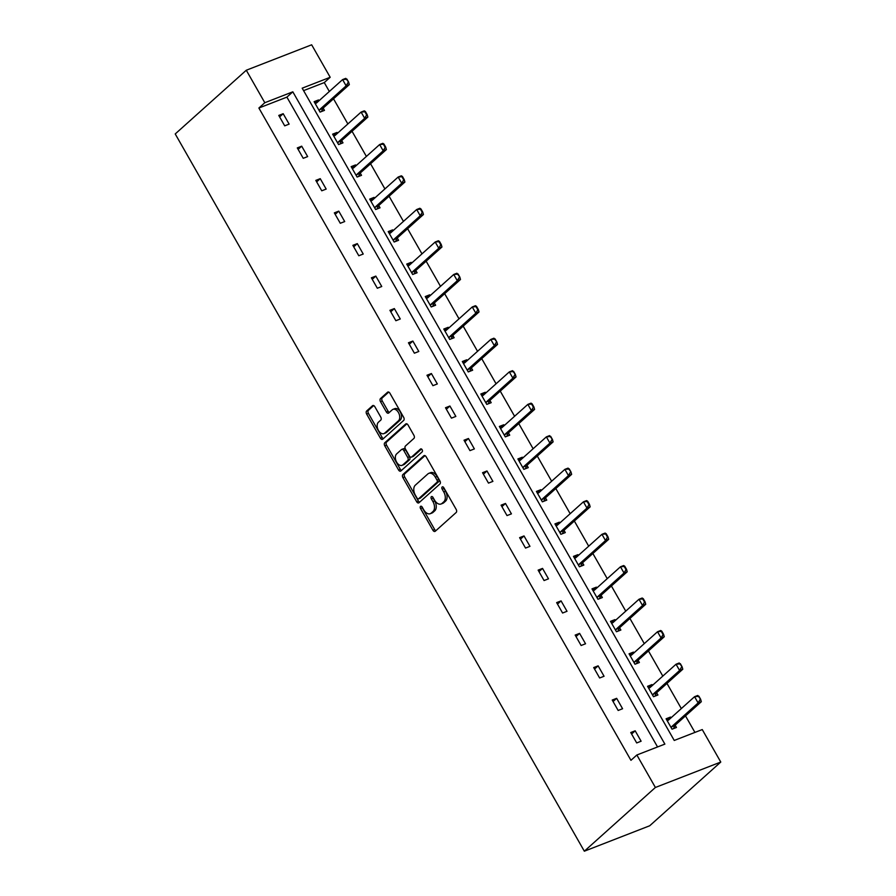<?xml version="1.0" encoding="UTF-8"?>
<svg xmlns="http://www.w3.org/2000/svg" width="896" height="896" viewBox="0 0 896 896"><rect width="100%" height="100%" fill="white"/><g stroke="black" fill="none" stroke-linecap="round" stroke-linejoin="round"><path stroke-width="1.34" d="M420.538 506.374A1.669 1.053 -111.3 0 0 420.538 508.536L432.925 530.253A2.397 1.501 -111.3 0 0 434.952 531.44A2.397 1.501 -111.3 0 0 435.254 531.25L456.176 512.49A2.397 1.501 -111.3 0 0 456.176 509.398L443.789 487.693A1.669 1.053 -111.3 0 0 442.366 486.853A1.669 1.053 -111.3 0 0 442.165 486.987A1.669 1.053 -111.3 0 0 442.165 489.149L443.766 491.96A7.65 4.805 -111.3 0 1 443.778 501.827L442.03 503.395A7.65 4.805 -111.3 0 1 441.078 503.989A7.65 4.805 -111.3 0 1 434.582 500.192L432.981 497.381A1.669 1.053 -111.3 0 0 431.558 496.552A1.669 1.053 -111.3 0 0 431.346 496.686A1.669 1.053 -111.3 0 0 431.357 498.848L432.958 501.648A7.65 4.805 -111.3 0 1 432.97 511.526L431.222 513.094A7.65 4.805 -111.3 0 1 430.27 513.688A7.65 4.805 -111.3 0 1 423.774 509.891L422.173 507.08A1.669 1.053 -111.3 0 0 420.75 506.251A1.669 1.053 -111.3 0 0 420.538 506.374M421.971 506.789A1.669 1.053 -111.3 0 0 422.307 507.853L434.694 529.558A2.397 1.501 -111.3 0 0 435.859 530.701M443.598 487.402A1.669 1.053 -111.3 0 0 443.934 488.454L445.536 491.266L443.766 491.96M432.79 497.09A1.669 1.053 -111.3 0 0 433.115 498.154L434.717 500.965L432.958 501.648M374.853 406.728A2.397 1.501 -111.3 0 0 372.826 405.541A2.397 1.501 -111.3 0 0 372.523 405.72L366.654 410.984A2.397 1.501 -111.3 0 0 366.654 414.075L380.408 438.189A2.397 1.501 -111.3 0 0 382.446 439.376A2.397 1.501 -111.3 0 0 382.738 439.186L403.67 420.426A2.397 1.501 -111.3 0 0 403.659 417.334L389.906 393.221A2.397 1.501 -111.3 0 0 387.878 392.034A2.397 1.501 -111.3 0 0 387.576 392.224L380.486 398.586A2.397 1.501 -111.3 0 0 380.498 401.666L386.378 411.992A2.397 1.501 -111.3 0 0 388.405 413.168A2.397 1.501 -111.3 0 0 388.707 412.989L392.224 409.83A6.395 4.021 -111.3 0 1 393.019 409.338A6.395 4.021 -111.3 0 1 398.787 413.168A6.395 4.021 -111.3 0 1 398.462 420.773L384.686 433.126A6.395 4.021 -111.3 0 1 383.88 433.619A6.395 4.021 -111.3 0 1 378.112 429.789A6.395 4.021 -111.3 0 1 378.448 422.184L380.744 420.134A2.397 1.501 -111.3 0 0 380.744 417.043L374.853 406.728M657.552 746.95L286.899 97.126L258.888 108.024L264.813 102.715L246.288 70.235L175.224 133.952L584.338 851.2L649.712 825.765L720.776 762.048L702.251 729.568L674.24 740.454L302.187 88.178L330.187 77.28L311.662 44.8L246.288 70.235M258.888 108.024L630.952 760.312L636.866 754.992L655.39 787.472L584.338 851.2M402.909 474.544A2.397 1.501 -111.3 0 0 402.909 477.624L416.662 501.738A2.397 1.501 -111.3 0 0 418.69 502.925A2.397 1.501 -111.3 0 0 418.992 502.746L439.914 483.974A2.397 1.501 -111.3 0 0 439.914 480.894L426.16 456.781A2.397 1.501 -111.3 0 0 424.133 455.594A2.397 1.501 -111.3 0 0 423.83 455.773L402.909 474.544L404.678 473.85A2.397 1.501 -111.3 0 0 404.678 476.941L418.432 501.054A2.397 1.501 -111.3 0 0 419.608 502.197M398.541 469.963L384.787 445.85A2.397 1.501 -111.3 0 1 384.776 442.77L405.709 423.998A2.397 1.501 -111.3 0 1 406 423.819A2.397 1.501 -111.3 0 1 408.038 424.995L413.918 435.322A2.397 1.501 -111.3 0 1 413.93 438.402L405.44 446.018A2.397 1.501 -111.3 0 0 405.44 449.098L409.349 455.952A2.397 1.501 -111.3 0 0 411.376 457.139A2.397 1.501 -111.3 0 0 411.678 456.949L420.504 449.03A1.669 1.053 -111.3 0 1 420.717 448.896A1.669 1.053 -111.3 0 1 422.229 449.893A1.669 1.053 -111.3 0 1 422.139 451.886L400.87 470.971A2.397 1.501 -111.3 0 1 400.568 471.15A2.397 1.501 -111.3 0 1 398.541 469.963L400.31 469.28L386.557 445.166L384.787 445.85M337.512 133.246L337.053 132.44L332.629 134.154L338.576 144.57L342.989 142.845L341.69 140.571M374.562 198.206L374.102 197.4L369.69 199.114L375.626 209.53L380.038 207.805L378.739 205.531M411.611 263.166L411.152 262.36L406.739 264.074L412.675 274.478L417.088 272.765L415.789 270.48M448.661 328.115L448.202 327.309L443.789 329.034L449.725 339.438L454.138 337.725L452.838 335.44M485.71 393.075L485.251 392.269L480.838 393.994L486.774 404.398L491.198 402.685L489.888 400.4M522.771 458.035L522.312 457.229L517.888 458.942L523.824 469.358L528.248 467.634L526.949 465.36M559.821 522.995L559.362 522.189L554.938 523.902L560.874 534.318L565.298 532.594L563.998 530.32M596.87 587.955L596.411 587.149L591.987 588.862L597.934 599.267L602.347 597.554L601.048 595.269M633.92 652.904L633.461 652.098L629.048 653.822L634.984 664.227L639.397 662.514L638.098 660.229M670.97 717.864L670.51 717.058L666.098 718.782L672.034 729.187L676.446 727.474L675.147 725.189M694.926 732.413L685.496 715.893M681.33 708.579L666.971 683.413M662.805 676.099L648.446 650.933M644.28 643.619L629.922 618.453M625.755 611.139L611.397 585.973M607.23 578.659L592.872 553.504M588.694 546.179L574.347 521.024M570.17 513.71L555.822 488.544M551.645 481.23L537.298 456.064M533.12 448.75L518.773 423.584M514.595 416.27L500.248 391.104M496.07 383.79L481.712 358.624M477.546 351.31L463.187 326.144M459.021 318.83L444.662 293.664M440.496 286.35L426.138 261.184M421.971 253.87L407.613 228.704M403.446 221.39L389.088 196.235M384.922 188.922L370.563 163.755M366.397 156.442L352.038 131.275M347.861 123.962L333.514 98.795M329.336 91.482L324.274 82.589L303.587 90.63M652.445 685.384L651.986 684.578L647.573 686.302L653.509 696.707L657.922 694.994L656.622 692.709M615.395 620.424L614.936 619.618L610.512 621.342L616.459 631.747L620.872 630.034L619.573 627.749M578.346 555.475L577.886 554.669L573.462 556.382L579.398 566.798L583.822 565.074L582.523 562.8M541.296 490.515L540.837 489.709L536.413 491.422L542.349 501.838L546.773 500.114L545.474 497.84M504.235 425.555L503.776 424.749L499.363 426.462L505.299 436.878L509.723 435.165L508.424 432.88M467.186 360.595L466.726 359.789L462.314 361.514L468.25 371.918L472.662 370.205L471.363 367.92M430.136 295.635L429.677 294.829L425.264 296.554L431.2 306.958L435.613 305.245L434.314 302.96M393.086 230.686L392.627 229.88L388.214 231.594L394.15 242.01L398.563 240.285L397.264 238.011M356.037 165.726L355.578 164.92L351.154 166.634L357.101 177.05L361.514 175.325L360.214 173.051M318.987 100.766L318.528 99.96L314.104 101.674L320.04 112.09L324.464 110.376L323.165 108.091M324.274 82.589L330.187 77.28M636.866 754.992L664.877 744.106L292.824 91.818L264.813 102.715M655.39 787.472L720.776 762.048M286.899 97.126L292.824 91.818M283.181 113.702L289.128 124.118L284.704 125.832L278.768 115.427L283.181 113.702L279.619 116.906M301.706 146.182L307.653 156.598L303.229 158.312L297.293 147.907L301.706 146.182L298.144 149.386M320.242 178.662L326.178 189.078L321.754 190.792L315.818 180.387L320.242 178.662L316.669 181.866M338.766 211.142L344.702 221.558L340.278 223.272L334.342 212.867L338.766 211.142L335.194 214.346M357.291 243.622L363.227 254.038L358.803 255.752L352.867 245.347L357.291 243.622L353.718 246.826M375.816 276.102L381.752 286.507L377.328 288.232L371.392 277.816L375.816 276.102L372.243 279.306M394.341 308.582L400.277 318.987L395.864 320.712L389.917 310.296L394.341 308.582L390.768 311.786M412.866 341.062L418.802 351.467L414.389 353.192L408.442 342.776L412.866 341.062L409.293 344.266M431.39 373.542L437.326 383.947L432.914 385.672L426.978 375.256L431.39 373.542L427.818 376.746M449.915 406.022L455.851 416.427L451.438 418.141L445.502 407.736L449.915 406.022L446.342 409.226M468.44 438.502L474.376 448.907L469.963 450.621L464.027 440.216L468.44 438.502L464.867 441.694M486.965 470.971L492.901 481.387L488.488 483.101L482.552 472.696L486.965 470.971L483.392 474.174M505.49 503.451L511.426 513.867L507.013 515.581L501.077 505.176L505.49 503.451L501.917 506.654M524.014 535.931L529.962 546.347L525.538 548.061L519.602 537.656L524.014 535.931L520.453 539.134M542.539 568.411L548.486 578.827L544.062 580.541L538.126 570.136L542.539 568.411L538.978 571.614M561.075 600.891L567.011 611.296L562.587 613.021L556.651 602.605L561.075 600.891L557.502 604.094M579.6 633.371L585.536 643.776L581.112 645.501L575.176 635.085L579.6 633.371L576.027 636.574M598.125 665.851L604.061 676.256L599.637 677.981L593.701 667.565L598.125 665.851L594.552 669.054M616.65 698.331L622.586 708.736L618.162 710.461L612.226 700.045L616.65 698.331L613.077 701.534M635.174 730.811L641.11 741.216L636.698 742.941L630.75 732.525L635.174 730.811L631.602 734.014M670.51 717.058L666.87 720.149M651.986 684.578L648.346 687.669M633.461 652.098L629.821 655.189M614.936 619.618L611.296 622.709M596.411 587.149L592.771 590.229M577.886 554.669L574.246 557.749M559.362 522.189L555.722 525.269M540.837 489.709L537.197 492.789M522.312 457.229L518.672 460.32M503.776 424.749L500.147 427.84M485.251 392.269L481.622 395.36M466.726 359.789L463.098 362.88M448.202 327.309L444.562 330.4M429.677 294.829L426.037 297.92M411.152 262.36L407.512 265.44M392.627 229.88L388.987 232.96M374.102 197.4L370.462 200.48M355.578 164.92L351.938 168M337.053 132.44L333.413 135.531M318.528 99.96L314.888 103.051M430.27 513.688L432.029 512.994A7.65 4.805 -111.3 0 0 432.992 512.4L431.222 513.094M434.717 500.965A7.65 4.805 -111.3 0 1 434.728 510.843L432.992 512.4M441.078 503.989L442.848 503.306A7.65 4.805 -111.3 0 0 443.8 502.712L442.03 503.395M445.536 491.266A7.65 4.805 -111.3 0 1 445.547 501.144L443.8 502.712M424.995 455.638L404.678 473.85M417.01 498.03A1.669 1.053 -111.3 0 0 418.432 498.87A1.669 1.053 -111.3 0 0 418.645 498.736L437.013 482.261A1.669 1.053 -111.3 0 0 437.002 480.099L435.31 477.142A7.65 4.805 -111.3 0 0 428.826 473.346A7.65 4.805 -111.3 0 0 427.862 473.939L415.307 485.195A7.65 4.805 -111.3 0 0 415.318 495.074L417.01 498.03M419.955 498.221A1.669 1.053 -111.3 0 0 420.202 498.176A1.669 1.053 -111.3 0 0 420.403 498.053L418.645 498.736M428.826 473.346L430.584 472.662A7.65 4.805 -111.3 0 1 437.08 476.459L438.771 479.416A1.669 1.053 -111.3 0 1 438.771 481.578L420.403 498.053M406.862 423.853L386.546 442.075A2.397 1.501 -111.3 0 0 386.557 445.166M412.798 456.512A2.397 1.501 -111.3 0 0 413.146 456.445A2.397 1.501 -111.3 0 0 413.437 456.266L421.512 449.03M396.637 453.914A6.395 4.021 -111.3 0 0 396.301 461.518A6.395 4.021 -111.3 0 0 402.069 465.338A6.395 4.021 -111.3 0 0 402.864 464.845L407.725 460.499A2.397 1.501 -111.3 0 0 407.714 457.408L403.816 450.565A2.397 1.501 -111.3 0 0 401.789 449.378A2.397 1.501 -111.3 0 0 401.486 449.557L396.637 453.914M402.069 465.338L403.838 464.654A6.395 4.021 -111.3 0 0 404.634 464.162L402.864 464.845M403.256 448.874A2.397 1.501 -111.3 0 1 403.547 448.694A2.397 1.501 -111.3 0 1 405.586 449.87L409.483 456.725A2.397 1.501 -111.3 0 1 409.494 459.805L404.634 464.162M400.31 469.28A2.397 1.501 -111.3 0 0 401.475 470.422M383.88 433.619L385.65 432.925A6.395 4.021 -111.3 0 0 386.456 432.432L384.686 433.126M393.019 409.338L394.789 408.654A6.395 4.021 -111.3 0 1 400.557 412.474A6.395 4.021 -111.3 0 1 400.232 420.078L386.456 432.432M388.741 392.078L382.256 397.891A2.397 1.501 -111.3 0 0 382.256 400.982L388.147 411.298A2.397 1.501 -111.3 0 0 389.312 412.44M373.688 405.586L368.424 410.301A2.397 1.501 -111.3 0 0 368.424 413.381L382.178 437.494A2.397 1.501 -111.3 0 0 383.354 438.637M668.987 719.645L667.24 720.059M673.49 728.616L674.957 725.491A2.442 1.534 68.7 0 1 675.259 725.077L701.31 701.714L698.13 702.946L694.568 696.696L668.517 720.07A2.442 1.534 68.7 0 1 668.214 720.261A2.442 1.534 68.7 0 1 668.102 720.294L667.106 720.552M667.789 719.947L667.218 720.014M698.331 696.371L694.568 696.696L697.749 695.464L700.638 699.283L698.858 696.158M671.261 727.832L671.776 726.734A2.442 1.534 68.7 0 1 672.078 726.309L698.13 702.946L700.112 699.485M700.638 699.283L701.31 701.714M650.462 687.165L648.715 687.579M654.965 696.136L656.432 693.011A2.442 1.534 68.7 0 1 656.734 692.597L682.786 669.234L679.605 670.466L676.043 664.227L649.992 687.59A2.442 1.534 68.7 0 1 649.69 687.781A2.442 1.534 68.7 0 1 649.578 687.814L648.581 688.072M649.264 687.467L648.693 687.534M679.806 663.891L676.043 664.227L679.224 662.984L682.114 666.803L680.333 663.678M652.736 695.352L653.251 694.254A2.442 1.534 68.7 0 1 653.554 693.829L679.605 670.466L681.587 667.016M682.114 666.803L682.786 669.234M631.938 654.685L630.19 655.099M636.44 663.656L637.907 660.542A2.442 1.534 68.7 0 1 638.21 660.117L664.261 636.754L661.08 637.986L657.518 631.747L631.467 655.11A2.442 1.534 68.7 0 1 631.165 655.301A2.442 1.534 68.7 0 1 631.053 655.334L630.056 655.592M630.739 654.987L630.168 655.054M661.282 631.411L657.518 631.747L660.699 630.504L661.808 631.198L661.282 631.411L663.062 634.536L663.589 634.323L661.808 631.198M634.211 662.872L634.726 661.774A2.442 1.534 68.7 0 1 635.029 661.36L661.08 637.986L663.062 634.536M663.589 634.323L664.261 636.754M613.413 622.205L611.666 622.619M617.915 631.187L619.382 628.062A2.442 1.534 68.7 0 1 619.685 627.637L645.736 604.274L642.555 605.506L638.994 599.267L612.942 622.63A2.442 1.534 68.7 0 1 612.64 622.821A2.442 1.534 68.7 0 1 612.528 622.854L611.531 623.112M612.214 622.507L611.643 622.574M642.746 598.931L638.994 599.267L642.174 598.024L643.283 598.718L642.746 598.931L644.526 602.056L645.064 601.843L643.283 598.718M615.686 630.403L616.202 629.294A2.442 1.534 68.7 0 1 616.504 628.88L642.555 605.506L644.526 602.056M645.064 601.843L645.736 604.274M594.888 589.725L593.141 590.139M599.39 598.707L600.858 595.582A2.442 1.534 68.7 0 1 601.16 595.157L627.211 571.794L624.03 573.037L620.469 566.787L594.418 590.15A2.442 1.534 68.7 0 1 594.104 590.341A2.442 1.534 68.7 0 1 594.003 590.374L592.995 590.632M593.69 590.038L593.118 590.094M624.221 566.451L620.469 566.787L623.65 565.544L624.758 566.25L624.221 566.451L626.002 569.576L626.539 569.363L624.758 566.25M597.162 597.923L597.677 596.814A2.442 1.534 68.7 0 1 597.979 596.4L624.03 573.037L626.002 569.576M626.539 569.363L627.211 571.794M576.363 557.245L574.616 557.659M580.866 566.227L582.333 563.102A2.442 1.534 68.7 0 1 582.635 562.677L608.686 539.314L605.506 540.557L601.944 534.307L575.893 557.67A2.442 1.534 68.7 0 1 575.579 557.861A2.442 1.534 68.7 0 1 575.478 557.894L574.47 558.152M575.165 557.558L574.594 557.614M605.696 533.971L601.944 534.307L605.125 533.075L606.234 533.77L605.696 533.971L607.477 537.096L608.014 536.894L606.234 533.77M578.637 565.443L579.152 564.334A2.442 1.534 68.7 0 1 579.454 563.92L605.506 540.557L607.477 537.096M608.014 536.894L608.686 539.314M557.838 524.765L556.091 525.179M562.341 533.747L563.808 530.622A2.442 1.534 68.7 0 1 564.11 530.208L590.162 506.834L586.981 508.077L583.419 501.827L557.357 525.19A2.442 1.534 68.7 0 1 557.054 525.381A2.442 1.534 68.7 0 1 556.942 525.414L555.946 525.672M556.629 525.078L556.069 525.134M587.171 501.491L583.419 501.827L586.6 500.595L587.709 501.29L587.171 501.491L588.952 504.616L589.49 504.414L587.709 501.29M560.101 532.963L560.627 531.854A2.442 1.534 68.7 0 1 560.93 531.44L586.981 508.077L588.952 504.616M589.49 504.414L590.162 506.834M539.314 492.285L537.566 492.699M543.816 501.267L545.272 498.142A2.442 1.534 68.7 0 1 545.574 497.728L571.637 474.354L568.456 475.597L564.894 469.347L538.832 492.71A2.442 1.534 68.7 0 1 538.53 492.901A2.442 1.534 68.7 0 1 538.418 492.934L537.421 493.192M538.104 492.598L537.544 492.654M568.646 469.011L564.894 469.347L568.075 468.115L570.965 471.934L569.173 468.81M541.576 500.483L542.091 499.386A2.442 1.534 68.7 0 1 542.405 498.96L568.456 475.597L570.427 472.136M570.965 471.934L571.637 474.354M520.789 459.805L519.042 460.23M525.291 468.787L526.747 465.662A2.442 1.534 68.7 0 1 527.05 465.248L553.112 441.874L549.931 443.117L546.37 436.867L520.307 460.23A2.442 1.534 68.7 0 1 520.005 460.421A2.442 1.534 68.7 0 1 519.893 460.454L518.896 460.712M519.579 460.118L519.019 460.186M550.122 436.531L546.37 436.867L549.55 435.635L552.429 439.454L550.648 436.33M523.051 468.003L523.566 466.906A2.442 1.534 68.7 0 1 523.869 466.48L549.931 443.117L551.902 439.656M552.429 439.454L553.112 441.874M502.264 427.325L500.517 427.75M506.766 436.307L508.222 433.182A2.442 1.534 68.7 0 1 508.525 432.768L534.587 409.405L531.406 410.637L527.845 404.387L501.782 427.762A2.442 1.534 68.7 0 1 501.48 427.941A2.442 1.534 68.7 0 1 501.368 427.986L500.371 428.232M501.054 427.638L500.483 427.706M531.597 404.051L527.845 404.387L531.026 403.155L532.123 403.85L531.597 404.051L533.378 407.176L533.904 406.974L532.123 403.85M504.526 435.523L505.042 434.426A2.442 1.534 68.7 0 1 505.344 434L531.406 410.637L533.378 407.176M533.904 406.974L534.587 409.405M483.739 394.856L481.992 395.27M488.242 403.827L489.698 400.702A2.442 1.534 68.7 0 1 490 400.288L516.062 376.925L512.882 378.157L509.32 371.907L483.258 395.282A2.442 1.534 68.7 0 1 482.955 395.472A2.442 1.534 68.7 0 1 482.843 395.506L481.846 395.763M482.53 395.158L481.958 395.226M513.072 371.582L509.32 371.907L512.501 370.675L515.379 374.494L513.598 371.37M486.002 403.043L486.517 401.946A2.442 1.534 68.7 0 1 486.819 401.52L512.882 378.157L514.853 374.696M515.379 374.494L516.062 376.925M463.434 362.746L464.005 362.678L463.434 362.746M469.717 371.347L471.173 368.222A2.442 1.534 68.7 0 1 471.475 367.808L497.538 344.445L494.357 345.677L490.795 339.438L464.733 362.802A2.442 1.534 68.7 0 1 464.43 362.992A2.442 1.534 68.7 0 1 464.318 363.026L463.322 363.283M465.214 362.376L464.005 362.678M494.547 339.102L490.795 339.438L493.965 338.195L496.854 342.014L495.074 338.89M467.477 370.563L467.992 369.466A2.442 1.534 68.7 0 1 468.294 369.04L494.357 345.677L496.328 342.227M496.854 342.014L497.538 344.445M444.909 330.266L445.48 330.198L444.909 330.266M451.192 338.867L452.648 335.754A2.442 1.534 68.7 0 1 452.95 335.328L479.013 311.965L475.832 313.197L472.259 306.958L446.208 330.322A2.442 1.534 68.7 0 1 445.906 330.512A2.442 1.534 68.7 0 1 445.794 330.546L444.797 330.803M446.69 329.896L445.48 330.198M476.022 306.622L472.259 306.958L475.44 305.715L476.549 306.41L476.022 306.622L477.803 309.747L478.33 309.534L476.549 306.41M448.952 338.083L449.467 336.986A2.442 1.534 68.7 0 1 449.77 336.571L475.832 313.197L477.803 309.747M478.33 309.534L479.013 311.965M426.384 297.786L426.955 297.718L426.384 297.786M432.667 306.398L434.123 303.274A2.442 1.534 68.7 0 1 434.426 302.848L460.477 279.485L457.296 280.717L453.734 274.478L427.683 297.842A2.442 1.534 68.7 0 1 427.381 298.032A2.442 1.534 68.7 0 1 427.269 298.066L426.272 298.323M428.154 297.416L426.955 297.718M457.498 274.142L453.734 274.478L456.915 273.235L459.805 277.054L458.024 273.93M430.427 305.614L430.942 304.506A2.442 1.534 68.7 0 1 431.245 304.091L457.296 280.717L459.278 277.267M459.805 277.054L460.477 279.485M409.629 264.936L407.882 265.35M414.131 273.918L415.598 270.794A2.442 1.534 68.7 0 1 415.901 270.368L441.952 247.005L438.771 248.248L435.21 241.998L409.158 265.362A2.442 1.534 68.7 0 1 408.856 265.552A2.442 1.534 68.7 0 1 408.744 265.586L407.747 265.843M408.43 265.25L407.859 265.306M438.973 241.662L435.21 241.998L438.39 240.755L439.499 241.461L438.973 241.662L440.754 244.787L441.28 244.574L439.499 241.461M411.902 273.134L412.418 272.026A2.442 1.534 68.7 0 1 412.72 271.611L438.771 248.248L440.754 244.787M441.28 244.574L441.952 247.005M391.104 232.456L389.357 232.87M395.606 241.438L397.074 238.314A2.442 1.534 68.7 0 1 397.376 237.888L423.427 214.525L420.246 215.768L416.685 209.518L390.634 232.882A2.442 1.534 68.7 0 1 390.331 233.072A2.442 1.534 68.7 0 1 390.219 233.106L389.222 233.363M389.906 232.77L389.334 232.826M420.448 209.182L416.685 209.518L419.866 208.275L420.974 208.981L420.448 209.182L422.229 212.307L422.755 212.094L420.974 208.981M393.378 240.654L393.893 239.546A2.442 1.534 68.7 0 1 394.195 239.131L420.246 215.768L422.229 212.307M422.755 212.094L423.427 214.525M370.81 200.346L371.381 200.29L370.81 200.346M377.082 208.958L378.549 205.834A2.442 1.534 68.7 0 1 378.851 205.408L404.902 182.045L401.722 183.288L398.16 177.038L372.109 200.402A2.442 1.534 68.7 0 1 371.806 200.592A2.442 1.534 68.7 0 1 371.694 200.626L370.698 200.883M372.579 199.976L371.381 200.29M401.912 176.702L398.16 177.038L401.341 175.806L402.45 176.501L401.912 176.702L403.704 179.827L404.23 179.626L402.45 176.501M374.853 208.174L375.368 207.066A2.442 1.534 68.7 0 1 375.67 206.651L401.722 183.288L403.704 179.827M404.23 179.626L404.902 182.045M352.285 167.866L352.856 167.81L352.285 167.866M358.557 176.478L360.024 173.354A2.442 1.534 68.7 0 1 360.326 172.939L386.378 149.565L383.197 150.808L379.635 144.558L353.584 167.922A2.442 1.534 68.7 0 1 353.282 168.112A2.442 1.534 68.7 0 1 353.17 168.146L352.173 168.403M354.054 167.496L352.856 167.81M383.387 144.222L379.635 144.558L382.816 143.326L383.925 144.021L383.387 144.222L385.168 147.347L385.706 147.146L383.925 144.021M356.328 175.694L356.843 174.597A2.442 1.534 68.7 0 1 357.146 174.171L383.197 150.808L385.168 147.347M385.706 147.146L386.378 149.565M335.53 135.016L333.782 135.442M340.032 143.998L341.499 140.874A2.442 1.534 68.7 0 1 341.802 140.459L367.853 117.085L364.672 118.328L361.11 112.078L335.059 135.442A2.442 1.534 68.7 0 1 334.746 135.632A2.442 1.534 68.7 0 1 334.645 135.666L333.637 135.923M334.331 135.33L333.76 135.397M364.862 111.742L361.11 112.078L364.291 110.846L365.4 111.541L364.862 111.742L366.643 114.867L367.181 114.666L365.4 111.541M337.803 143.214L338.318 142.117A2.442 1.534 68.7 0 1 338.621 141.691L364.672 118.328L366.643 114.867M367.181 114.666L367.853 117.085M317.005 102.536L315.258 102.962M321.507 111.518L322.974 108.394A2.442 1.534 68.7 0 1 323.277 107.979L349.328 84.616L346.147 85.848L342.586 79.598L316.534 102.973A2.442 1.534 68.7 0 1 316.221 103.152A2.442 1.534 68.7 0 1 316.109 103.197L315.112 103.443M315.795 102.85L315.235 102.917M346.338 79.262L342.586 79.598L345.766 78.366L348.656 82.186L346.875 79.061M319.278 110.734L319.794 109.637A2.442 1.534 68.7 0 1 320.096 109.211L346.147 85.848L348.118 82.387M348.656 82.186L349.328 84.616M422.307 507.853L420.538 508.536M443.934 488.454L442.165 489.149M433.115 498.154L431.357 498.848M434.728 510.843L432.97 511.526M445.547 501.144L443.778 501.827M434.694 529.558L432.925 530.253M424.48 455.526L423.83 455.773M418.432 501.054L416.662 501.738M404.678 476.941L402.909 477.624M438.771 481.578L437.013 482.261M438.771 479.416L437.002 480.099M437.08 476.459L435.31 477.142M386.546 442.075L384.776 442.77M406.347 423.752L405.709 423.998M413.437 456.266L411.678 456.949M409.494 459.805L407.725 460.499M409.483 456.725L407.714 457.408M405.586 449.87L403.816 450.565M400.232 420.078L398.462 420.773M388.147 411.298L386.378 411.992M382.256 400.982L380.498 401.666M382.256 397.891L380.486 398.586M388.226 391.966L387.576 392.224M382.178 437.494L380.408 438.189M368.424 413.381L366.654 414.075M368.424 410.301L366.654 410.984M373.173 405.474L372.523 405.72M675.259 725.077L672.078 726.309M674.957 725.491L671.776 726.734M656.734 692.597L653.554 693.829M656.432 693.011L653.251 694.254M638.21 660.117L635.029 661.36M637.907 660.542L634.726 661.774M619.685 627.637L616.504 628.88M619.382 628.062L616.202 629.294M601.16 595.157L597.979 596.4M600.858 595.582L597.677 596.814M582.635 562.677L579.454 563.92M582.333 563.102L579.152 564.334M564.11 530.208L560.93 531.44M563.808 530.622L560.627 531.854M545.574 497.728L542.405 498.96M545.272 498.142L542.091 499.386M527.05 465.248L523.869 466.48M526.747 465.662L523.566 466.906M508.525 432.768L505.344 434M508.222 433.182L505.042 434.426M490 400.288L486.819 401.52M489.698 400.702L486.517 401.946M471.475 367.808L468.294 369.04M471.173 368.222L467.992 369.466M452.95 335.328L449.77 336.571M452.648 335.754L449.467 336.986M434.426 302.848L431.245 304.091M434.123 303.274L430.942 304.506M415.901 270.368L412.72 271.611M415.598 270.794L412.418 272.026M397.376 237.888L394.195 239.131M397.074 238.314L393.893 239.546M378.851 205.408L375.67 206.651M378.549 205.834L375.368 207.066M360.326 172.939L357.146 174.171M360.024 173.354L356.843 174.597M341.802 140.459L338.621 141.691M341.499 140.874L338.318 142.117M323.277 107.979L320.096 109.211M322.974 108.394L319.794 109.637M420.202 498.176L418.432 498.87M413.146 456.445L411.376 457.139M403.547 448.694L401.789 449.378"/></g></svg>
